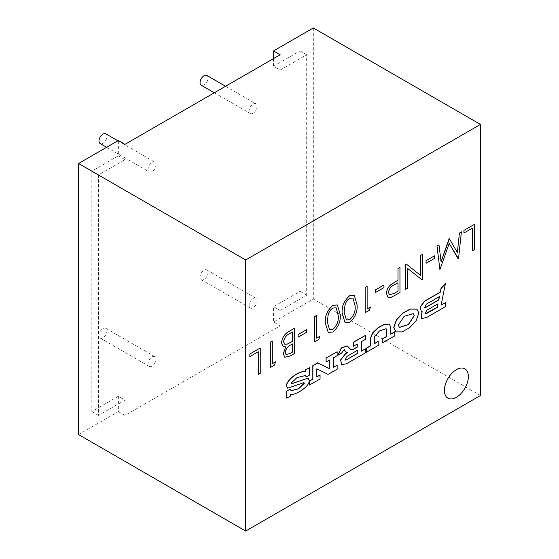 <?xml version="1.0" encoding="UTF-8"?>
<svg xmlns="http://www.w3.org/2000/svg" width="559" height="559" viewBox="0 0 559 559"><rect width="100%" height="100%" fill="white"/><g stroke="black" fill="none" stroke-linecap="round" stroke-linejoin="round"><path stroke-width="0.42" stroke-dasharray="2.79 2.1" d="M447.906 398.162A16.945 9.782 120 0 0 456.375 397.316A16.945 9.782 120 0 0 467.443 382.391A16.945 9.782 120 0 0 464.85 368.807M102.968 337.776A5.625 3.249 -60 0 1 100.152 338.055A5.625 3.249 -60 0 1 99.292 333.541A5.625 3.249 -60 0 1 102.968 328.587A5.625 3.249 -60 0 1 105.777 328.308A5.625 3.249 -60 0 1 106.643 332.815A5.625 3.249 -60 0 1 102.968 337.776M152.041 366.11A5.625 3.249 -60 0 1 149.225 366.39A5.625 3.249 -60 0 1 148.366 361.876A5.625 3.249 -60 0 1 152.041 356.921A5.625 3.249 -60 0 1 154.857 356.642A5.625 3.249 -60 0 1 155.716 361.149A5.625 3.249 -60 0 1 152.041 366.11M204.035 279.423A5.625 3.249 -60 0 1 201.219 279.703A5.625 3.249 -60 0 1 200.353 275.196A5.625 3.249 -60 0 1 204.035 270.235A5.625 3.249 -60 0 1 206.844 269.955A5.625 3.249 -60 0 1 207.71 274.469A5.625 3.249 -60 0 1 204.035 279.423M253.108 307.757A5.625 3.249 -60 0 1 250.292 308.037A5.625 3.249 -60 0 1 249.433 303.53A5.625 3.249 -60 0 1 253.108 298.569A5.625 3.249 -60 0 1 255.917 298.289A5.625 3.249 -60 0 1 256.784 302.796A5.625 3.249 -60 0 1 253.108 307.757M105.777 133.804A5.625 3.249 -60 0 1 106.643 138.311A5.625 3.249 -60 0 1 102.968 143.272A5.625 3.249 -60 0 1 100.152 143.551M152.041 171.606A5.625 3.249 -60 0 1 149.225 171.886A5.625 3.249 -60 0 1 148.366 167.372A5.625 3.249 -60 0 1 152.041 162.417A5.625 3.249 -60 0 1 154.857 162.138A5.625 3.249 -60 0 1 155.716 166.645A5.625 3.249 -60 0 1 152.041 171.606M206.844 75.451A5.625 3.249 -60 0 1 207.71 79.965A5.625 3.249 -60 0 1 204.035 84.919A5.625 3.249 -60 0 1 201.219 85.199M253.108 113.253A5.625 3.249 -60 0 1 250.292 113.533A5.625 3.249 -60 0 1 249.433 109.026A5.625 3.249 -60 0 1 253.108 104.065A5.625 3.249 -60 0 1 255.917 103.785A5.625 3.249 -60 0 1 256.784 108.299A5.625 3.249 -60 0 1 253.108 113.253M291.029 390.685L290.184 389.085M287.557 388.149L303.9 382.58M306.136 376.906L309.309 375.068L309.309 367.668M291.267 383.83L290.911 383.208L296.808 377.577L305.319 375.494M286.718 398.127L290.184 396.128L290.184 394.27C293.182 396.01 309.434 387.478 309.085 380.42L308.051 378.122M374.299 343.582L374.167 336.979L379.275 330.921L386.052 328.671M366.229 352.219L378.108 345.364L378.108 341.388M390.783 334.072L390.65 327.19L389.344 324.115M382.489 342.835L394.64 335.819L394.64 331.843M260.228 347.998L260.228 373.272L258.265 374.404M258.265 351.744L249.852 356.586M272.31 363.72L272.296 341.032M275.664 361.771L274.378 365.104L270.332 367.438M294.46 328.238L294.46 353.505L290.191 355.971L284.79 357.243M285.782 346.894L283.168 346.636M306.521 329.698L306.521 332.291L298.108 337.147M316.625 338.118L316.625 315.444M319.993 336.176L318.707 339.509L314.661 341.842M337.426 304.955L340.193 314.458C340.836 321.257 338.398 327.099 332.878 331.976L328.238 332.451M367.13 308.959L367.13 286.285M370.491 307.017L369.213 310.35L365.16 312.691M383.963 284.985L383.963 287.578L375.543 292.441M399.951 267.335L399.951 292.602L390.678 297.577L388.079 297.409M474.305 224.404L474.305 249.677L472.341 250.809M472.355 228.142L463.921 232.991M457.332 252.43L449.401 238.784M461.399 231.859L458.226 258.957M449.205 243.444L439.898 269.543M438.962 244.807L441.065 261.759M434.462 255.833L434.462 258.426L426.049 263.282M420.438 275.349L406.009 263.834M422.401 254.373L422.401 279.64L421.989 279.877M407.539 268.348L407.532 288.227L405.561 289.359M354.266 295.236L357.026 304.739C357.676 311.545 355.238 317.379 349.71 322.257L345.071 322.732M395.814 331.85L402.103 331.794L409.677 327.455L416.036 320.663L418.712 312.914L416.867 309.141M341.472 364.58L346.314 363.72L365.348 352.729L365.348 348.753M345.986 352.191L347.488 352.624M338.027 354.986L341.451 353.015L344.113 349.55M350.71 349.466L347.251 345.958M353.26 346.196L357.124 344.113M361.442 351.01L361.31 341.549L365.348 339.215L365.348 335.316M325.981 361.946L329.698 359.954M333.527 367.123L333.395 357.669L337.021 355.566L337.021 351.674M316.827 376.766L316.694 368.737L327.951 374.32L337.021 369.087L337.021 365.104M309.49 384.983L319.923 378.96L319.923 374.984M421.346 318.546L426.615 317.358L445.278 306.584L445.278 302.608M421.137 311.07L421.954 311.419M441.142 304.997L445.39 283.651M78.56 434.567L118.354 411.592L118.354 396.275L124.985 400.104L98.454 415.421L98.454 174.974L124.985 159.657L124.985 144.341M124.985 159.657L118.354 155.828L118.354 140.512M273.533 58.583L273.533 66.235L280.164 70.064L280.164 54.754M118.354 396.275L91.823 411.592L91.823 171.145L118.354 155.828M118.354 411.592L124.985 415.421L280.164 325.827L273.533 321.998L313.319 299.03L313.319 27.95M480.44 395.513L313.319 299.03M273.533 66.235L300.057 50.925L300.057 291.372L273.533 306.688L273.533 321.998M124.985 415.421L124.985 400.104M280.164 325.827L280.164 310.518L273.533 306.688M280.164 70.064L306.688 54.754L306.688 295.201L280.164 310.518M306.688 295.201L300.057 291.372M306.688 54.754L300.057 50.925M98.454 174.974L91.823 171.145M98.454 415.421L91.823 411.592M397.987 282.735L394.158 284.873C391 286.25 389.092 288.779 388.449 292.455L389.497 294.726M352.988 298.073L349.641 298.324C347.279 299.938 345.714 302.286 344.952 305.368L344.12 312.202L346.384 319.979M336.148 307.785L332.808 308.037C330.446 309.658 328.881 312.006 328.112 315.087L327.288 321.921L329.544 329.691M292.497 343.967L291.176 344.714C287.92 346.14 285.928 348.753 285.202 352.547L286.019 354.504M292.497 331.976L289.702 333.576C286.341 335.072 284.279 337.79 283.518 341.731L284.622 344.113M413.157 313.606L404.031 316.198L398.176 325.065L399.371 327.385M357.124 350.493L346.943 356.223L344.91 360.087M439.318 296.661L426.077 304.152L424.602 307.541M437.823 303.9L426.615 310.224L424.882 313.969M100.152 338.055L149.225 366.39M201.219 279.703L250.292 308.037M106.622 147.29L149.225 171.886M214.321 92.766L250.292 113.533M225.577 86.268L255.917 103.785M117.879 140.791L154.857 162.138M206.844 269.955L255.917 298.289M105.777 328.308L154.857 356.642"/><path stroke-width="0.84" d="M464.857 368.814L464.843 368.807A16.945 9.782 120 0 0 456.389 369.653A16.945 9.782 120 0 0 445.32 384.585A16.945 9.782 120 0 0 447.913 398.162A16.945 9.782 120 0 0 456.389 397.323A16.945 9.782 120 0 0 467.457 382.391A16.945 9.782 120 0 0 464.857 368.814A16.945 9.782 120 0 0 464.843 368.807A16.945 9.782 120 0 0 456.375 369.646A16.945 9.782 120 0 0 445.306 384.578A16.945 9.782 120 0 0 447.899 398.155A16.945 9.782 120 0 0 447.906 398.162L447.899 398.155M106.622 147.29L100.152 143.551A5.625 3.249 -60 0 1 99.292 139.044A5.625 3.249 -60 0 1 102.968 134.083A5.625 3.249 -60 0 1 105.777 133.804L117.879 140.791M214.321 92.766L201.219 85.199A5.625 3.249 -60 0 1 200.353 80.692A5.625 3.249 -60 0 1 204.035 75.731A5.625 3.249 -60 0 1 206.844 75.451L225.577 86.268M306.269 376.983L309.441 375.145L309.441 367.745L305.619 369.96L305.619 371.777C301.413 370.163 288.164 377.751 286.411 385.598L287.626 388.191L303.97 382.615L304.299 383.341L298.527 388.854L291.092 390.72L290.184 389.085L286.718 391.09L286.718 398.127L290.317 396.205L290.317 394.347C293.314 396.086 309.567 387.555 309.218 380.497L308.114 378.157L291.33 383.872L291.043 383.285L296.934 377.653L305.389 375.529L306.269 376.983L305.319 375.494M303.9 382.58L304.166 383.264L298.471 388.736L291.029 390.685M309.441 367.745L305.487 369.883L305.487 371.7C301.28 370.086 288.032 377.674 286.278 385.521L287.557 388.149M308.051 378.122L291.267 383.83M386.052 328.671L386.569 329.859L386.569 336.504L382.489 338.852L382.489 342.835L394.773 335.896L394.64 331.843L390.783 334.072M394.773 331.92L390.783 334.219L390.783 327.267L389.406 324.15L384.613 324.381L378.289 327.707L372.741 332.94L370.365 338.838L370.365 346.007L366.362 348.32L366.362 352.296L378.24 345.441L378.108 341.388L374.299 343.582M389.344 324.115L384.48 324.304L378.157 327.63L372.608 332.864L370.233 338.761L370.233 345.93L366.229 348.243L366.362 352.296M258.279 374.411L258.279 351.737L249.852 356.586L249.852 353.994L260.242 348.005L260.242 373.279L258.279 374.411L258.265 351.744M272.31 363.706L275.678 361.778L274.392 365.111L270.346 367.445L270.332 342.171L272.296 341.032L272.31 363.72L275.678 361.778M284.797 357.25L283.238 353.728L285.782 346.894L283.161 346.629L281.554 342.863C282.057 337.909 284.384 334.17 288.542 331.655L294.474 328.245L294.474 353.519L290.205 355.978L284.797 357.25L283.252 353.735L285.768 346.887M298.122 337.154L298.122 334.562L306.535 329.705L306.535 332.298L298.122 337.154L298.108 334.555L306.535 329.705M316.639 338.111L319.993 336.176L318.721 339.516L314.661 341.842L314.661 316.576L316.625 315.444L316.639 338.125L320.007 336.183M325.324 323.046C324.779 316.163 327.294 310.28 332.878 305.41L337.426 304.955L340.207 314.465C340.85 321.271 338.412 327.106 332.891 331.983L328.231 332.451L325.338 323.053C324.786 316.17 327.308 310.294 332.891 305.417L337.419 304.948M367.137 308.952L370.505 307.024L369.219 310.357L365.174 312.698L365.16 287.417L367.13 286.285L367.137 308.966L370.505 307.024M375.557 292.448L375.557 289.855L383.963 284.985L383.977 287.585L375.557 292.448L375.543 289.848L383.977 284.992M397.987 268.467L399.951 267.335L399.964 292.609L390.692 297.584L388.072 297.402L386.486 293.601C386.569 290.17 388.023 287.193 390.853 284.664L397.987 280.129L397.987 268.467L399.951 267.335M245.681 259.97L245.681 531.05L480.44 395.513L480.44 124.433L245.681 259.97L78.56 163.487L78.56 434.567L245.681 531.05M463.935 232.998L463.935 230.406L474.305 224.404L474.318 249.684L472.355 250.816L472.341 228.149L463.935 232.998L463.921 230.399L474.318 224.411M457.332 252.416L459.421 232.998L461.413 231.866L458.52 258.803L449.205 243.458L439.905 269.55L436.991 245.946L438.976 244.821L441.072 261.794L449.401 238.784L457.346 252.437L459.421 232.998L461.413 231.866M441.065 261.759L448.954 239.042M426.063 263.289L426.063 260.697L434.476 255.84L434.476 258.433L426.063 263.289L426.049 260.69L434.476 255.84M420.438 275.349L420.438 255.505L422.415 254.38L422.415 279.654L422.003 279.891L407.539 268.348L407.539 288.234L405.561 289.359L405.561 264.093L406.009 263.834L420.445 275.356L420.438 255.505L422.415 254.38M345.078 322.739L342.157 313.326C341.612 306.444 344.127 300.56 349.71 295.69L354.266 295.236L357.04 304.746C357.683 311.552 355.244 317.386 349.724 322.263L345.078 322.739L342.171 313.333C341.626 306.451 344.141 300.574 349.724 295.697L354.273 295.236M416.867 309.141L410.306 309.022L402.571 313.229L396.303 320.021L393.725 327.602L395.814 331.85M347.488 352.624L345.392 353.833L340.62 359.807L341.472 364.58M344.113 349.55L345.986 352.191M357.124 344.113L357.124 347.062L353.463 349.172L350.71 349.466M347.251 345.958L341.283 347.824L338.027 354.986L341.584 353.092L344.176 349.578L346.049 352.226L347.74 352.638L345.525 353.91L340.752 359.884L341.542 364.622L346.447 363.797L365.481 352.806L365.481 348.83L361.442 351.157L361.442 341.626L365.481 339.292L365.481 335.393L353.393 342.374L353.393 346.273L357.257 344.037L357.257 347.139L353.595 349.249L350.772 349.508L347.321 345.993L341.416 347.901L338.16 355.063M365.481 335.393L353.26 342.297L353.393 346.273M365.481 348.83L361.442 351.01M329.698 359.954L329.698 368.716L317.603 362.882L312.823 365.642L312.823 379.079L309.49 381L309.49 384.983L320.055 379.037L320.055 375.061L316.827 376.766M320.055 375.061L316.827 376.92L316.827 368.814L328.084 374.397L337.154 369.164L337.154 365.181L333.527 367.277L333.527 357.739L337.154 355.643L337.154 351.751L325.981 358.046L326.114 362.022L329.831 359.877L329.698 368.716M337.154 365.181L333.527 367.123M421.954 311.419L421.346 318.546M445.523 283.727L441.156 288.465L440.401 292.14L424.77 301.168L420.242 307.136L421.2 311.104L422.115 311.461L421.409 318.588L426.748 317.435L445.411 306.66L445.411 302.685L441.107 305.172L445.39 283.651L441.023 288.388L440.268 292.064L424.637 301.091L420.109 307.059L421.137 311.07M445.411 302.685L441.142 304.997M78.56 163.487L118.354 140.512L124.985 144.341L280.164 54.754L273.533 50.925L273.533 58.583M480.44 124.433L313.319 27.95L273.533 50.925M472.355 250.816L472.355 228.142M448.968 239.049L449.415 238.791M439.905 269.55L436.991 245.946L438.976 244.821M458.24 258.964L449.205 243.444M405.575 289.366L405.561 264.093M405.575 264.1L406.023 263.841M422.003 279.891L407.539 268.348M388.072 297.402L386.5 293.608C386.583 290.177 388.037 287.2 390.867 284.671L398.001 280.136L398.001 268.474M398.001 291.148L398.001 282.728L394.172 284.887C391.007 286.257 389.106 288.786 388.463 292.462L389.511 294.74L393.997 293.461L398.001 291.148L397.987 282.735M389.504 294.733L393.99 293.454L397.987 291.141M365.174 312.698L365.16 287.417L367.137 286.292M346.384 319.979L349.641 319.706C353.861 315.744 355.671 311.132 355.063 305.885L352.995 298.073L349.654 298.331C347.293 299.945 345.728 302.293 344.959 305.375L344.134 312.208L346.391 319.979L349.654 319.713C353.875 315.751 355.685 311.139 355.077 305.892L352.988 298.073M328.231 332.451L325.338 323.053M338.244 315.611L336.162 307.792L332.822 308.051C330.46 309.665 328.895 312.013 328.126 315.094L327.301 321.928L329.558 329.698L332.822 329.433C337.042 325.471 338.852 320.859 338.244 315.611L336.155 307.792M329.551 329.698L332.808 329.426C337.028 325.457 338.838 320.852 338.23 315.604M314.675 341.849L314.661 316.576M314.675 316.583L316.639 315.451M283.161 346.629L281.568 342.87C282.071 337.916 284.398 334.177 288.556 331.662L294.474 328.245M286.012 354.497L289.828 353.588L292.497 352.051L292.511 343.96L291.19 344.721C287.934 346.147 285.942 348.76 285.216 352.554L286.019 354.504L289.841 353.595L292.511 352.058L292.497 343.967M284.622 344.113L287.095 344.176L292.497 341.36L292.511 331.969L289.709 333.583C286.355 335.079 284.293 337.797 283.532 341.738L284.629 344.12L287.109 344.183L292.511 341.367L292.497 331.976M270.346 367.445L270.332 342.171L272.31 341.039M249.859 356.593L249.852 353.994M249.859 354.001L260.242 348.005M418.845 312.991L416.93 309.183L410.439 309.099L402.704 313.306L396.436 320.097L393.857 327.679L395.877 331.885L402.159 331.892L409.761 327.574L416.155 320.768L418.845 312.991M414.268 315.737L413.227 313.641L404.164 316.275L398.308 325.142L399.433 327.427L408.405 324.639L414.268 315.737L413.157 313.606M399.371 327.385L408.329 324.52L414.135 315.66M346.126 360.003L357.257 353.574L357.257 350.416L347.069 356.3L344.973 360.129L346.126 360.003L357.124 353.498L357.124 350.493M344.91 360.087L345.993 359.926M378.24 341.465L374.299 343.736L374.299 337.056L379.407 330.998L386.115 328.706L386.702 329.936L386.702 336.581L382.489 338.852M382.622 338.929L382.622 342.912M329.831 368.793L317.736 362.959L312.823 365.642M312.956 365.719L312.823 379.079M312.956 379.156L309.49 381M309.623 381.077L309.623 385.06M337.154 351.751L325.981 358.046M326.114 358.123L326.114 362.022M290.317 389.162L286.718 391.09M286.851 391.167L286.851 398.204M426.21 304.229L424.665 307.583L426.056 307.324L438.78 299.98L439.486 296.563L426.21 304.229M426.748 310.301L424.945 314.011L426.056 313.858L437.25 307.394L437.99 303.803L426.748 310.301M424.602 307.541L425.923 307.247L438.647 299.904L439.318 296.661M424.882 313.969L437.124 307.317L437.823 303.9"/></g></svg>
